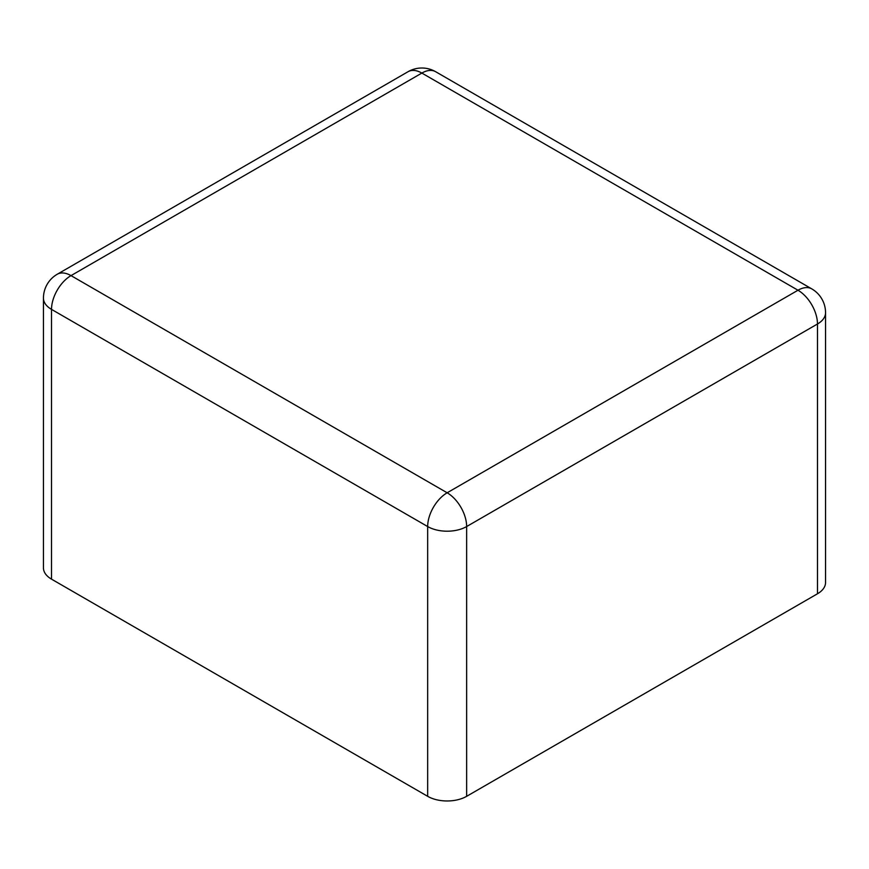 <?xml version="1.0" encoding="UTF-8"?>
<svg xmlns="http://www.w3.org/2000/svg" width="869" height="869" viewBox="0 0 869 869"><rect width="100%" height="100%" fill="white"/><g stroke="black" fill="none" stroke-linecap="round" stroke-linejoin="round"><path stroke-width="1.3" d="M51.521 579.156A27.569 15.914 180 0 1 43.45 567.902L43.45 298.132A27.569 15.914 180 0 0 51.521 309.386A27.569 15.914 -60 0 1 71.019 275.625L421.845 73.072L797.981 290.235L447.155 492.788L71.019 275.625A27.569 15.914 60 0 0 57.235 274.256L408.061 71.703A27.569 15.914 60 0 1 421.845 73.072A27.569 15.914 120 0 1 435.63 71.703L811.765 288.877A27.569 15.914 120 0 0 797.981 290.235A27.569 15.914 -120 0 1 817.479 323.996L466.642 526.549A27.569 15.914 180 0 1 427.667 526.549L51.521 309.386L51.521 579.156L427.667 796.319A27.569 15.914 0 0 0 466.642 796.319L466.642 526.549A27.569 15.914 -120 0 0 447.155 492.788A27.569 15.914 -60 0 0 427.667 526.549L427.667 796.319M817.479 593.777L817.479 323.996A27.569 15.914 180 0 0 825.55 312.742L825.55 582.523A27.569 15.914 180 0 1 817.479 593.777L466.642 796.319M435.63 71.703A27.569 27.569 0 0 0 408.061 71.703M825.55 312.742A27.569 27.569 0 0 0 811.765 288.877M57.235 274.256A27.569 27.569 0 0 0 43.45 298.132"/></g></svg>
